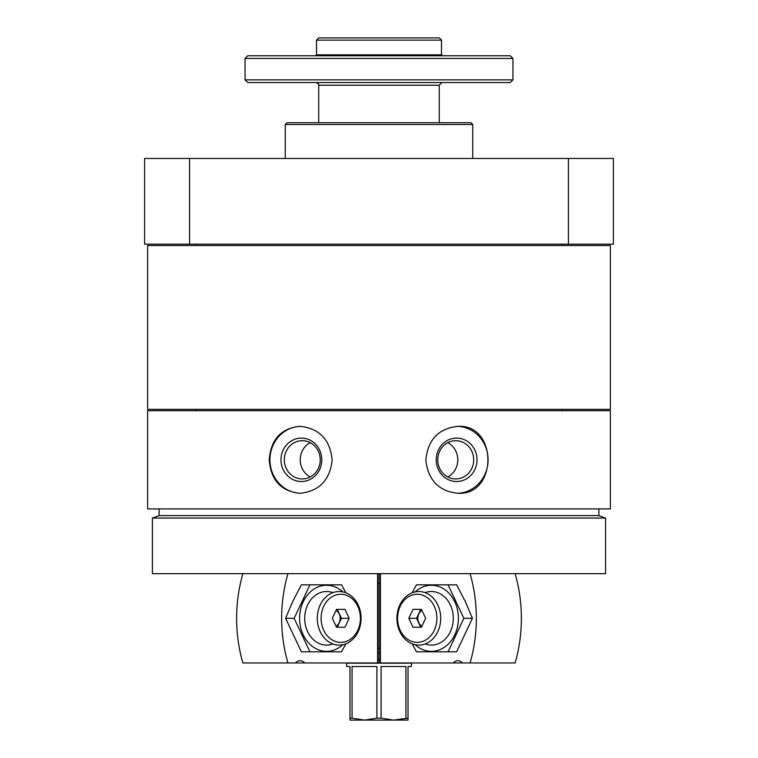 <?xml version="1.0" encoding="UTF-8"?>
<svg xmlns="http://www.w3.org/2000/svg" width="758" height="758" viewBox="0 0 758 758"><rect width="100%" height="100%" fill="white"/><g stroke="black" fill="none" stroke-linecap="round" stroke-linejoin="round"><path stroke-width="1.14" d="M147.621 410.703L610.38 410.703L610.38 508.921L147.621 508.921L147.621 410.703M269.232 459.812C270.824 480.165 281.038 491.326 299.865 493.297C319.251 491.307 330.014 480.155 332.165 459.822C330.033 439.488 319.27 428.317 299.865 426.328C281.038 428.289 270.824 439.451 269.232 459.812M425.835 459.812C427.995 480.165 438.759 491.326 458.135 493.297C497.826 495.344 497.826 424.262 458.135 426.328C438.759 428.289 427.995 439.451 425.835 459.812M189.576 158.45L189.576 244.171L144.607 244.171L144.607 158.45L613.393 158.45L613.393 244.171L568.424 244.171L568.424 158.45M189.576 244.171L568.424 244.171M285.245 158.45L285.245 124.511L472.755 124.511L472.755 158.45M285.245 124.511L287.026 122.73L470.974 122.73L472.755 124.511M147.621 409.358L610.38 409.358L610.38 245.507L147.621 245.507L147.621 409.358M562.048 245.507L562.048 244.171M152.415 573.664L605.585 573.664L605.585 518.055L152.415 518.055L152.415 573.664M152.415 518.055L159.114 515.62L598.886 515.62L605.585 518.055M598.886 515.62L598.886 508.921M562.048 410.703L562.048 409.358M300.623 493.287A33.485 31.466 90 0 1 269.924 459.812A33.485 31.466 90 0 1 300.623 426.337M280.981 459.812A21.717 20.409 90 0 1 311.595 441.004A21.717 20.409 90 0 1 311.595 478.62A21.717 20.409 90 0 1 280.981 459.812M284.307 459.812A19.121 17.965 90 0 1 302.281 440.692A19.121 17.965 90 0 1 320.246 459.812A19.121 17.965 90 0 1 302.281 478.933A19.121 17.965 90 0 1 284.307 459.812M310.23 476.953A19.121 17.965 90 0 1 300.215 459.812A19.121 17.965 90 0 1 310.23 442.663M457.377 426.337A33.485 31.466 -90 0 1 488.076 459.812A33.485 31.466 -90 0 1 457.377 493.287M436.201 459.812A21.717 20.409 -90 0 1 466.814 441.004A21.717 20.409 -90 0 1 466.814 478.62A21.717 20.409 -90 0 1 436.201 459.812M437.754 459.812A19.121 17.965 -90 0 1 455.719 440.692A19.121 17.965 -90 0 1 473.693 459.812A19.121 17.965 -90 0 1 455.719 478.933A19.121 17.965 -90 0 1 437.754 459.812M447.77 442.663A19.121 17.965 -90 0 1 457.785 459.812A19.121 17.965 -90 0 1 447.77 476.953M287.917 573.664A133.939 109.446 90 0 0 287.917 662.956L242.882 662.956A133.939 109.446 -90 0 1 242.882 573.664M377.607 573.664L377.607 662.956L304.65 662.956A8.035 6.566 90 0 0 300.111 660.72A8.035 6.566 90 0 0 295.563 662.956L287.917 662.956M295.563 662.956L304.65 662.956M378.251 573.664L378.251 662.956L377.607 662.956M317.289 618.31A26.786 21.887 90 0 0 339.177 645.096A26.786 21.887 90 0 0 361.073 618.31A26.786 21.887 90 0 0 339.177 591.515A26.786 21.887 90 0 0 317.289 618.31M321.108 618.31A24.048 19.651 90 0 0 350.584 639.136A24.048 19.651 90 0 0 350.584 597.475A24.048 19.651 90 0 0 321.108 618.31M349.182 618.31L344.975 627.236L336.543 627.236L337.253 627.236L341.46 618.31L349.182 618.31L344.975 609.375L336.543 609.375L332.336 618.31L336.543 627.236M341.46 618.31L337.253 609.375L336.543 609.375M336.05 626.193A8.708 7.116 90 0 0 340.152 618.31A8.708 7.116 90 0 0 336.05 610.417M309.937 651.795L301.381 651.795L285.586 618.31L292.683 601.568L301.381 584.825L309.937 584.825L294.142 618.31L309.937 651.795L341.536 651.795L345.866 643.817M342.815 591.894A33.039 26.994 90 0 0 303.219 601.786A33.039 26.994 90 0 0 308.696 643.03A33.039 26.994 90 0 0 342.815 644.717M345.866 592.794L341.536 584.825L309.937 584.825M332.895 592.642A26.786 21.887 90 0 0 307.644 604.912A26.786 21.887 90 0 0 309.435 634.929A26.786 21.887 90 0 0 332.895 643.968M294.142 618.31L285.586 618.31M515.118 573.664A133.939 109.446 90 0 1 515.118 662.956L470.083 662.956A133.939 109.446 -90 0 0 470.083 573.664M380.393 573.664L380.393 662.956L379.749 662.956L379.749 573.664M470.083 662.956L462.437 662.956A8.035 6.566 -90 0 0 457.889 660.72A8.035 6.566 -90 0 0 453.35 662.956L380.393 662.956M453.35 662.956L462.437 662.956M440.711 618.31A26.786 21.887 -90 0 0 418.823 591.515A26.786 21.887 -90 0 0 396.927 618.31A26.786 21.887 -90 0 0 418.823 645.096A26.786 21.887 -90 0 0 440.711 618.31M436.892 618.31A24.048 19.651 -90 0 0 407.416 597.475A24.048 19.651 -90 0 0 407.416 639.136A24.048 19.651 -90 0 0 436.892 618.31M408.818 618.31L413.025 609.375L421.457 609.375L420.747 609.375L416.54 618.31L408.818 618.31L413.025 627.236L421.457 627.236L425.664 618.31L421.457 609.375M416.54 618.31L420.747 627.236L421.457 627.236M421.95 610.417A8.708 7.116 -90 0 0 417.848 618.31A8.708 7.116 -90 0 0 421.95 626.193M448.063 584.825L456.619 584.825L465.317 601.568L472.414 618.31L456.619 651.795L448.063 651.795L463.858 618.31L448.063 584.825L416.464 584.825L412.134 592.794M415.185 644.717A33.039 26.994 -90 0 0 417.895 646.915A33.039 26.994 -90 0 0 450.489 641.666A33.039 26.994 -90 0 0 454.781 601.786A33.039 26.994 -90 0 0 415.185 591.894M412.144 643.817L416.464 651.795L448.063 651.795M425.105 643.968A26.786 21.887 -90 0 0 448.565 634.929A26.786 21.887 -90 0 0 450.356 604.912A26.786 21.887 -90 0 0 425.105 592.642M463.858 618.31L472.414 618.31M318.73 37.9L439.27 37.9L441.507 40.136L316.493 40.136L318.73 37.9M439.27 122.73L439.27 85.228L441.952 82.546M245.061 79.865L247.743 82.546L510.257 82.546L512.939 79.865L512.939 58.442L245.061 58.442L245.061 79.865L512.939 79.865M245.061 58.442L247.743 55.76L510.257 55.76L512.939 58.442M315.603 55.76L316.493 54.87L441.507 54.87L442.397 55.76M441.507 54.87L441.507 40.136M378.251 648.223L379.749 648.223M378.251 583.48L379.749 583.48M357.283 720.1L364.494 720.1L352.072 718.167L349.978 718.167L349.978 720.1L408.022 720.1L408.022 666.528L411.367 666.528L411.594 662.956M408.022 718.167L393.506 720.1L400.717 720.1M393.506 720.1L381.094 718.167L381.094 666.528L405.928 666.528L405.928 718.167M364.494 720.1L376.906 718.167L381.094 718.167M352.072 718.167L352.072 666.528L376.906 666.528L376.906 718.167M411.367 663.174L346.633 663.174L346.633 666.528L349.978 666.528L349.978 718.167M378.251 659.83L379.749 659.83M378.251 653.131L379.749 653.131M318.73 122.73L318.73 85.228L439.27 85.228M195.952 245.507L195.952 244.171M159.114 515.62L159.114 508.921M195.952 410.703L195.952 409.358M318.73 85.228C319.525 84.83 318.625 83.939 316.048 82.546M316.493 54.87L316.493 40.136"/></g></svg>

